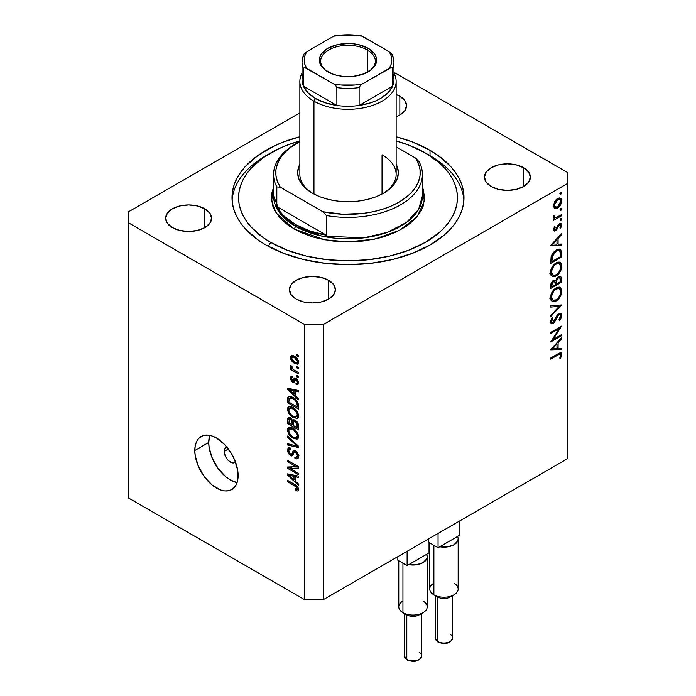 <?xml version="1.0" encoding="UTF-8"?>
<svg xmlns="http://www.w3.org/2000/svg" width="696" height="696" viewBox="0 0 696 696"><rect width="100%" height="100%" fill="white"/><g stroke="black" fill="none" stroke-linecap="round" stroke-linejoin="round"><path stroke-width="1.04" d="M235.474 461.996A8.752 5.055 60 0 1 234.77 462.562A8.752 5.055 60 0 1 228.018 460.213A8.752 5.055 60 0 1 224.199 451.408L228.366 448.998L224.199 451.408L224.669 448.946L226.948 447.05M208.722 442.473A30.641 17.687 -120 0 0 237.066 482.632L230.385 479.996L226.165 477.073L218.353 468.834L212.376 458.481L209.139 447.598L208.722 442.473L194.793 450.512L208.722 442.473A30.641 17.687 -120 0 1 209.783 435.365L208.722 442.473M238.128 475.533A30.641 17.687 60 0 1 231.777 489.558A30.641 17.687 60 0 1 208.174 481.345A30.641 17.687 60 0 1 194.793 450.512L195.211 445.875L196.446 441.89L198.447 438.724L201.144 436.488L204.424 435.27L208.174 435.122L212.236 436.044L216.465 438.001L224.756 444.692L231.777 454.175L234.474 459.525L237.71 470.409L237.71 480.17L236.475 484.155L234.474 487.322L231.777 489.558L228.497 490.776L224.756 490.924L220.684 490.001L212.236 485.121L204.424 476.873L198.447 466.52L195.211 455.636L194.793 450.512A30.641 17.687 60 0 1 201.144 436.488A30.641 17.687 60 0 1 224.756 444.692A30.641 17.687 60 0 1 238.128 475.533M430.015 150.31L430.015 155.843L430.015 150.31L437.662 155.182L450.295 166.092L455.167 172.034L458.995 178.228L461.761 184.597L463.432 191.104L463.988 197.664L463.432 204.224L461.761 210.731L458.995 217.1L455.167 223.294L450.295 229.236L444.44 234.865L430.015 245.018L412.441 253.344L392.387 259.53L370.629 263.34L348 264.628L325.371 263.34L303.613 259.53L283.559 253.344L265.985 245.018A115.988 66.964 180 0 1 232.012 197.664A115.988 66.964 180 0 1 299.854 136.738L283.559 141.984L274.415 145.899L258.338 155.182L245.705 166.092L240.833 172.034L237.005 178.228L234.239 184.597L232.568 191.104L232.012 197.664L232.568 204.224L234.239 210.731L237.005 217.1L240.833 223.294L245.705 229.236L258.338 240.146L265.985 245.018A115.988 66.964 180 0 0 392.387 259.53A115.988 66.964 180 0 0 463.988 197.664A115.988 66.964 180 0 0 430.015 150.31A115.988 66.964 180 0 0 396.146 136.738L412.441 141.984L430.015 150.31M399.843 96.257L399.843 115.023L396.146 116.754A22.977 13.268 180 0 0 406.568 105.635L404.82 110.716L399.843 115.023L399.843 96.257L404.82 100.563L406.568 105.635A22.977 13.268 180 0 0 399.843 96.257A22.977 13.268 180 0 0 396.146 94.526L399.843 96.257M204.859 208.835L204.859 227.592L197.403 230.472L188.607 231.481L179.812 230.472L172.356 227.592A22.977 13.268 180 0 1 165.622 218.213A22.977 13.268 180 0 1 179.812 205.955A22.977 13.268 180 0 1 204.859 208.835L209.835 213.133L211.584 218.213L209.835 223.294L204.859 227.592L204.859 208.835A22.977 13.268 180 0 1 211.584 218.213A22.977 13.268 180 0 1 197.403 230.472A22.977 13.268 180 0 1 172.356 227.592L167.379 223.294L165.622 218.213L167.379 213.133L172.356 208.835L179.812 205.955L188.607 204.946L197.403 205.955L204.859 208.835M328.66 280.305L328.66 299.071L321.204 301.951L312.408 302.96L303.613 301.951L296.157 299.071A22.977 13.268 180 0 1 289.432 289.693A22.977 13.268 180 0 1 303.613 277.434A22.977 13.268 180 0 1 328.66 280.305L333.636 284.612L335.385 289.693L333.636 294.765L328.66 299.071L328.66 280.305A22.977 13.268 180 0 1 335.385 289.693A22.977 13.268 180 0 1 321.204 301.951A22.977 13.268 180 0 1 296.157 299.071L291.18 294.765L289.432 289.693L291.18 284.612L296.157 280.305L303.613 277.434L312.408 276.425L321.204 277.434L328.66 280.305M523.644 167.736L523.644 186.493L516.188 189.373L507.393 190.382L498.597 189.373L491.141 186.493A22.977 13.268 180 0 1 484.416 177.115A22.977 13.268 180 0 1 498.597 164.856A22.977 13.268 180 0 1 523.644 167.736L528.621 172.034L530.378 177.115L528.621 182.195L523.644 186.493L523.644 167.736A22.977 13.268 180 0 1 530.378 177.115A22.977 13.268 180 0 1 516.188 189.373A22.977 13.268 180 0 1 491.141 186.493L486.165 182.195L484.416 177.115L486.165 172.034L491.141 167.736L498.597 164.856L507.393 163.847L516.188 164.856L523.644 167.736M128.255 211.958L299.854 112.891L128.255 211.958L128.255 497.866L304.665 599.717L304.665 324.536L128.255 222.676L128.255 211.958M567.745 183.37L323.24 324.536L323.24 599.717L567.745 458.56L567.745 183.37L567.745 458.56L323.24 599.717L323.24 324.536L304.665 324.536L304.665 599.717L323.24 599.717L304.665 599.717L128.255 497.866L128.255 222.676L304.665 324.536L323.24 324.536L567.745 183.37L567.745 172.651L567.745 183.37M553.05 339.509L561.559 334.593L561.559 335.716L550.727 341.971L559.253 328.547L550.727 333.471L550.727 332.349L561.559 326.093L553.05 339.509L561.559 326.093L550.727 332.349L550.727 333.471L559.253 328.547L550.727 341.971L561.559 335.716L561.559 334.593L553.05 339.509L552.407 339.135L553.05 339.509M558.905 313.513L560.628 313.209L561.785 314.74L561.15 318.089L559.706 320.282L558.923 319.821L560.698 315.601L560.245 314.635L559.123 314.531L557.679 315.923L554.26 322.37L552.467 323.753L551.145 323.657L550.58 320.795L552.285 317.498L552.946 318.124L551.58 321.7L551.911 322.431L552.928 322.413L557.087 315.34L558.905 313.513L552.928 322.413L552.024 322.509L551.554 321.369L552.946 318.124L552.285 317.498L550.449 321.891L551.215 323.701L552.972 323.51L554.625 321.856L558.888 314.644L560.097 314.531L560.724 316.036L558.923 319.821L559.471 320.569L561.837 315.392L558.749 313.609L561.837 315.392L560.924 313.348L558.905 313.513M561.559 304.926L550.727 316.637L550.727 315.427L559.262 306.336L550.727 307.093L550.727 305.892L561.559 304.926L550.727 305.892L550.727 307.093L559.262 306.336L550.727 315.427L550.727 316.637L561.559 304.926M561.837 291.111L561.437 293.869L558.375 299.228L555.077 301.499L552.137 301.446L550.693 299.558L550.536 296.435L551.362 293.547L553.929 289.597L556.696 287.552L559.314 287.1L561.133 288.301L561.837 291.111L560.193 287.431L556.139 287.848C552.624 290.241 550.727 293.555 550.449 297.792L552.085 301.42L556.191 300.968L555.095 300.341L556.191 300.968C559.654 298.584 561.542 295.295 561.837 291.111L560.55 290.371L561.837 291.111M561.837 266.098L561.437 268.856L558.375 274.207L555.077 276.477L552.137 276.434L550.693 274.537L550.536 271.423L551.362 268.534L553.929 264.584L556.696 262.54L559.314 262.079L561.133 263.279L561.837 266.098L560.193 262.409L556.139 262.836C552.624 265.228 550.727 268.543 550.449 272.771L552.085 276.399L556.191 275.955L555.095 275.32L556.191 275.955C559.654 273.572 561.542 270.283 561.837 266.098L560.55 265.359L561.837 266.098M561.559 245.27L550.727 245.592L561.559 233.404L561.559 234.622L558.088 238.476L558.088 244.148L561.559 244.044L561.559 245.27L561.559 244.044L558.088 244.148L558.088 238.476L561.559 234.622L561.559 233.404L550.727 245.427L561.559 245.27L559.54 244.105L561.559 245.27M561.698 192.67L561.141 193.958L560.158 194.297L560.445 192.427L561.141 192.026L561.698 192.67L560.793 192.148L559.888 193.714L560.793 194.236L559.888 193.714L560.793 194.236L561.698 192.67L560.793 192.148M557.618 207.93L556.113 208.495L554.512 208.13L553.581 206.503L553.581 204.563L556.113 199.656L558.027 198.256L559.767 197.925L561.411 199.186L561.42 202.823L559.906 205.825L557.618 207.93C560.132 206.216 561.489 203.85 561.698 200.839L560.567 198.195L557.618 198.473L554.808 201.353L553.503 205.572L554.503 208.121L557.618 207.93L556.426 207.243L557.618 207.93M561.698 208.87L561.141 210.157L560.158 210.496L560.445 208.626L561.141 208.226L561.698 208.87L560.793 208.348L559.888 209.914L560.793 210.427L559.888 209.914L560.793 210.427L561.698 208.87L560.793 208.348M561.559 214.638L561.559 215.76L553.642 220.336L553.642 219.214L554.808 218.535L553.607 217.691L553.772 215.925L554.616 216.056L554.834 217.483L555.878 217.613L561.559 214.638L556.182 217.544L554.921 217.535L554.616 216.056L553.772 215.925L553.503 217.056L554.808 218.535L553.642 219.214L553.642 220.336L561.559 215.76L560.585 215.203L561.559 215.76L561.559 214.638M561.698 218.97L561.141 220.258L560.158 220.597L560.445 218.727L561.141 218.326L561.698 218.97L560.793 218.448L559.888 220.014L560.793 220.536L559.888 220.014L560.793 220.536L561.698 218.97L560.793 218.448M559.453 224.834L560.724 225.713L559.888 228.01L560.628 228.331L559.941 227.931L560.628 228.331L561.698 225.095L559.375 223.755L561.698 225.095L561.037 223.573L559.41 223.738L555.538 229.663L553.677 228.627L554.477 229.088L555.304 227.026L554.625 226.661L553.503 229.645L554.051 230.941L555.582 230.759L553.503 229.567L555.582 230.759L554.381 231.063L553.651 230.472L553.598 228.914L554.625 226.661L555.304 227.026L554.495 229.315L555.538 229.663L558.183 224.869L559.862 223.52L561.046 223.573L561.663 224.599L560.628 228.331L559.888 228.01L560.637 225.173L559.453 224.834L555.582 230.759L556.8 229.636L558.697 225.582L560.306 224.765L559.001 224.016M556.278 249.925L559.393 249.081L560.915 249.977L561.559 257.137L550.727 263.392L551.45 255.615L553.146 252.639L556.278 249.925L551.119 256.667L550.727 263.392L561.559 257.137L561.559 253.257L560.323 252.544L561.559 253.257L560.271 249.377L556.278 249.925M555.712 280.558L554.825 280.044L555.712 280.558L553.407 280.445L550.727 285.969L550.727 288.405L561.559 282.15L561.559 278.774L560.132 277.948L561.559 278.774L561.559 282.15L550.727 288.405L550.98 283.707L552.798 280.871L554.416 280.062L555.712 280.558L557.131 277.695L559.123 276.251L560.767 276.442L561.559 278.774L560.611 276.338L558.479 276.556L555.712 280.558L555.312 280.201M561.559 349.505L550.727 349.827L561.559 337.638L561.559 338.856L558.088 342.71L558.088 348.383L561.559 348.278L561.559 349.505L561.559 348.278L558.088 348.383L558.088 342.71L561.559 338.856L561.559 337.638L550.727 349.67L561.559 349.505L559.54 348.339L561.559 349.505M560.724 355.09L560.297 354.177L559.279 354.264L550.727 359.127L550.727 358.005L560.315 352.733L561.15 352.846L561.82 354.142L560.585 358.249L559.749 358.066L560.724 355.09L559.749 358.066L560.585 358.249L561.837 354.508L561.159 352.846L558.044 353.785L550.727 358.005L550.727 359.127L557.931 354.969L556.957 354.403L557.931 354.969L560.306 354.177L560.724 355.09M289.858 468.356L298.48 473.341L298.48 474.637L287.648 468.382L287.648 466.999L296.279 466.703L287.648 461.718L287.648 460.421L298.48 466.677L298.48 468.069L289.858 468.356L298.48 468.069L298.48 466.677L287.648 460.421L287.648 461.718L296.279 466.703L287.648 466.999L287.648 468.382L298.48 474.637L298.48 473.341L289.858 468.356L292.494 466.833L289.858 468.356M295.469 450.643L297.314 452.357L298.523 455.219L298.393 457.916L297.044 459.038L294.965 458.473L294.826 457.089L296.47 457.385L297.314 456.115L297.061 453.888L295.904 452.235L294.269 451.887L292.851 455.402L291.589 455.958L289.284 454.618L287.683 451.695L287.7 448.842L288.77 447.789L290.745 448.241L290.885 449.616L289.327 449.416L288.77 450.904L289.171 452.792L290.798 454.418L291.876 454.218L293.294 450.512L295.469 450.643L293.495 450.373L291.598 454.497L290.502 454.27L288.77 450.904L289.319 449.416L290.885 449.616L290.745 448.241L288.405 447.937L287.509 450.216L290.476 455.558L292.442 455.793L294.373 451.808L295.495 451.956L297.357 455.558L296.626 457.315L294.826 457.089L294.965 458.473L297.653 458.838L298.619 456.402L295.469 450.643M287.648 436L298.48 446.197L298.48 447.537L287.648 445.031L287.648 443.691L297.209 446.206L287.648 437.358L287.648 436L287.648 437.358L297.209 446.206L287.648 443.691L287.648 445.031L298.48 447.537L298.48 446.197L287.648 436M296.922 439.167L298.619 436.462L298.184 438.306L297.288 439.046L293.695 438.558L289.371 434.983L287.622 431.25L287.779 428.527L289.327 427.274L291.607 427.588L295.113 429.754L297.662 432.947L298.619 436.462L296.966 431.825L293.077 428.301L288.649 427.518L287.509 430.041C288.083 433.825 289.98 436.583 293.207 438.289L296.922 439.167L298.001 438.541L297.523 438.932M296.922 418.374L298.619 415.669L298.184 417.513L297.288 418.252L293.695 417.765L289.371 414.19L287.622 410.457L287.779 407.734L289.327 406.481L291.607 406.795L295.113 408.961L297.662 412.154L298.619 415.669L296.966 411.031L293.077 407.508L288.649 406.725L287.509 409.239C288.083 413.032 289.98 415.79 293.207 417.496L296.922 418.374L298.001 417.748L297.523 418.139M295.243 395.432L298.48 398.399L298.48 399.748L287.648 389.499L287.648 388.229L298.48 390.491L298.48 391.839L295.243 391.065L295.243 395.432L295.243 391.065L298.48 391.839L298.48 390.491L287.648 388.229L287.648 389.499L298.48 399.748L298.48 398.399L295.243 395.432M296.931 354.664L298.48 355.56L298.48 356.865L296.931 355.969L296.931 354.664L296.931 355.969L298.48 356.865L298.48 355.56L296.931 354.664M294.46 356.326L296.94 358.275L298.262 360.415L298.54 362.99L297.288 364.199L293.12 362.39L290.806 359.293L290.476 357.118L290.998 355.926L292.39 355.525L294.46 356.326L291.267 355.726L290.458 357.509C290.867 360.215 292.233 362.164 294.538 363.356L297.81 364.017L298.619 362.225C298.192 359.475 296.809 357.509 294.46 356.326M296.931 366.688L298.48 367.584L298.48 368.88L296.931 367.993L296.931 366.688L296.931 367.993L298.48 368.88L298.48 367.584L296.931 366.688M294.399 370.263L298.48 372.621L298.48 373.917L290.597 369.367L290.597 368.071L291.859 368.793L290.493 366.766L290.885 365.47L292.007 366.609L292.381 368.671L294.399 370.263L292.79 369.098L292.007 366.609L290.885 365.47L290.458 366.453L291.859 368.793L290.597 368.071L290.597 369.367L298.48 373.917L298.48 372.621L294.399 370.263M296.931 375.466L298.48 376.353L298.48 377.658L296.931 376.762L296.931 375.466L296.931 376.762L298.48 377.658L298.48 376.353L296.931 375.466M296.078 378.215L298.471 381.495L298.54 383.592L297.618 384.653L296.087 384.392L295.948 383.017L297.079 383.113L297.47 382.374L296.54 379.816L295.556 379.511L294.608 381.904L293.677 382.582L291.781 381.547L290.58 379.25L290.589 377.093L291.372 376.188L292.712 376.44L292.851 377.815L291.902 377.754L291.589 378.702L292.738 380.982L294.365 378.024L296.078 378.215L294.478 377.945L293.207 380.86L292.546 380.895L291.589 378.702L291.937 377.737L292.851 377.815L292.712 376.44L291.163 376.275L290.458 378.102L292.703 382.278L294.138 382.452L295.556 379.511L296.27 379.633L297.496 382.017L297.07 383.122L295.948 383.017L296.087 384.392L297.949 384.531L298.619 382.756L296.078 378.215M293.007 397.399L295.878 399.574L297.905 402.375L298.48 409.004L287.648 402.749L287.848 397.355L288.692 396.389L289.997 396.241L293.007 397.399L288.553 396.468L287.848 397.355L287.648 402.749L298.48 409.004L298.48 405.316C298.036 401.67 296.209 399.025 293.007 397.399M295.295 420.332L298.097 423.533L298.48 429.797L287.648 423.551L287.77 418.435L289.258 417.409L291.041 418.279L292.642 420.514L293.729 419.81L295.295 420.332L292.642 420.514L290.371 417.809L288.361 417.583L287.648 419.671L287.648 423.551L298.48 429.797L298.48 425.952C298.462 423.525 297.401 421.645 295.295 420.332M295.243 481.049L298.48 484.007L298.48 485.356L287.648 475.107L287.648 473.845L298.48 476.099L298.48 477.447L295.243 476.673L295.243 481.049L295.243 476.673L298.48 477.447L298.48 476.099L287.648 473.845L287.648 475.107L298.48 485.356L298.48 484.007L295.243 481.049M297.357 488.775L298.393 488.174L295.104 488.931L295.243 490.315L296.592 489.532L295.243 490.315L297.853 491.08L298.619 489.566L297.853 491.08L295.243 490.315L295.104 488.931L297.227 489.305L296.87 487.383L287.648 481.702L287.648 480.405L296.731 485.843L297.949 487.235L298.619 489.566C298.253 487.217 297.044 485.582 295 484.651L287.648 480.405L287.648 481.702L296.54 487.009L297.061 489.471L298.514 488.627M393.962 72.314L567.745 172.651L393.962 72.314M235.535 461.927L233.83 462.91L231.594 462.692L228.018 460.213L225.243 455.984L224.199 451.408A8.752 5.055 60 0 1 226.009 447.397A8.752 5.055 60 0 1 226.852 447.076M298.053 355.317L296.931 355.969L298.053 355.317M295.791 362.633L294.538 363.356L295.791 362.633M293.407 355.804L290.458 357.509L293.407 355.804M293.555 355.726L293.634 356.587M294.538 362.059L291.589 358.196L292.076 357.135L294.538 357.674L295.591 357.065L294.538 357.674L297.496 361.537L298.454 360.989L296.992 362.607L294.538 362.059L296.87 362.668L297.479 361.816L297.183 360.319L295.026 357.97L292.207 357.065L291.607 357.918L291.894 359.414L294.538 362.059M298.053 367.34L296.931 367.993L298.053 367.34M291.728 368.723L290.597 369.367L291.728 368.723M291.346 365.939L290.458 366.453L291.346 365.939M298.053 376.11L296.931 376.762L298.053 376.11M298.619 382.939L296.087 384.392L298.619 382.939M298.462 381.46L297.496 382.017L298.462 381.46M297.183 379.103L296.27 379.633L297.183 379.103M296.844 378.772L295.556 379.511L296.844 378.772M294.965 380.982L292.703 382.278L294.965 380.982M292.746 376.78L290.458 378.102L292.746 376.78M293.207 380.86L296.296 379.068L292.546 380.895M296.592 378.372L296.748 377.876M296.113 378.241L293.651 379.659L296.113 378.241M296.296 379.068L293.086 380.956M294.878 379.764L295.33 380.173M289.258 388.568L287.648 389.499L289.258 388.568M296.835 390.143L295.243 391.065L296.835 390.143M293.982 394.275L288.77 389.516L290.11 388.742L288.77 389.516L290.998 390.091L292.477 389.238L290.998 390.091L293.982 390.76L295.522 389.873L293.982 390.76L293.982 394.275L295.243 393.545L293.982 394.275L293.982 390.76L288.77 389.516L293.982 394.275M288.91 402.018L287.648 402.749L288.91 402.018M289.11 398.382L287.648 399.226L289.11 398.382M289.806 396.224L287.848 397.355L289.806 396.224M289.127 398.347L288.91 402.184L297.209 406.977L297.209 404.741L298.384 404.072L297.209 404.741L296.914 402.671L295.635 400.713L296.487 400.226L295.635 400.713L292.99 398.686L294.069 398.069L292.99 398.686L290.302 397.72L289.127 398.347L292.99 398.686L295.635 400.713L297.209 404.741L297.209 406.977L298.48 406.246L297.209 406.977L288.91 402.184L289.127 398.347L291.624 396.694M298.532 416.6L297.418 416.26M294.434 416.791L293.207 417.496L294.434 416.791M290.606 407.551L287.509 409.239L290.597 407.456L290.693 406.525M297.279 416.208L298.715 416.634M290.719 406.403L290.606 407.752M293.225 416.208C290.728 414.964 289.24 412.885 288.77 409.961L289.632 408.117L292.146 407.021L290.589 407.917L293.042 408.796L294.112 408.178L293.042 408.796C295.461 410.048 296.905 412.102 297.357 414.947L298.471 414.303L297.357 414.947L296.496 416.8L293.225 416.208L295.365 417.017L296.792 416.573L297.349 415.155L296.975 413.067L293.79 409.257L289.858 408.013L288.805 409.492L289.153 411.893L290.798 414.381L293.225 416.208M288.91 422.811L287.648 423.551L288.91 422.811M290.606 417.957L287.648 419.671L290.606 417.957M293.86 419.81L292.642 420.514L293.86 419.81M293.112 419.966L292.642 420.514M295.226 420.114L295.243 420.767M292.146 424.847L288.91 422.977L289.327 419.009L291.467 418.679L290.545 419.209L292.042 421.21L294.33 419.897L292.042 421.21L292.146 422.55L293.642 421.689L292.146 422.55L292.146 424.847L293.416 424.116L292.146 424.847L291.833 420.593L290.789 419.366L289.414 418.966L288.91 422.977L292.146 424.847M297.209 427.77L293.416 425.578L293.903 421.419L296.313 421.054L295.304 421.637L297.079 423.855L298.01 423.316L297.079 423.855L297.209 425.195L298.366 424.525L297.209 425.195L297.209 427.77L298.48 427.04L297.209 427.77L296.6 422.82L294.469 421.315L293.477 422.228L293.416 425.578L297.209 427.77M298.532 437.392L297.418 437.053M294.434 437.584L293.207 438.289L294.434 437.584M290.606 428.345L287.509 430.041L290.597 428.249L290.693 427.318M297.279 437.001L298.715 437.427M290.719 427.196L290.606 428.545M293.225 437.001C290.728 435.757 289.24 433.678 288.77 430.754L289.632 428.91L292.146 427.822L290.589 428.719L293.042 429.589L294.112 428.971L293.042 429.589C295.461 430.841 296.905 432.895 297.357 435.74L298.471 435.096L297.357 435.74L296.496 437.593L293.225 437.001L295.365 437.81L296.792 437.375L297.349 435.948L296.975 433.86L293.79 430.05L289.858 428.806L288.805 430.285L289.153 432.686L290.798 435.174L293.225 437.001M289.249 444.1L287.648 445.031L289.249 444.1M298.001 445.753L297.209 446.206L298.001 445.753M296.348 444.187L295.504 444.674L296.348 444.187M288.535 436.844L287.648 437.358L288.535 436.844M298.593 456.95L298.053 456.689L294.965 458.473L298.036 456.498L298.775 457.028M298.462 454.914L297.357 455.558L298.462 454.914M296.47 451.399L295.495 451.956L296.47 451.399M293.468 453.827L290.476 455.558L293.468 453.827M290.606 448.676L287.509 450.216L290.606 448.172M293.608 453.34L291.598 454.497L293.608 453.34M295.4 451.217L292.32 452.931L295.53 450.677M294.356 450.225L292.877 451.078L294.356 450.225M295.661 450.182L295.348 451.399M290.615 448.059L290.615 448.781M292.964 453.366L293.573 453.766M298.906 455.645L298.419 455.515M291.824 467.225L291.233 466.877L291.824 467.225M290.189 466.912L287.648 468.382L290.189 466.912M297.41 466.059L296.279 466.703L297.41 466.059M288.77 461.074L287.648 461.718L288.77 461.074M298.001 466.398L296.74 466.442L298.001 466.398M289.258 474.176L287.648 475.107L289.258 474.176M296.835 475.76L295.243 476.673L296.835 475.76M293.982 479.892L288.77 475.124L290.11 474.359L288.77 475.124L290.998 475.699L292.477 474.846L290.998 475.699L293.982 476.368L295.522 475.481L293.982 476.368L293.982 479.892L295.243 479.161L293.982 479.892L293.982 476.368L288.77 475.124L293.982 479.892M297.41 486.504L296.54 487.009L297.41 486.504M296.148 485.382L295.087 485.999L296.148 485.382M288.77 481.049L287.648 481.702L288.77 481.049M559.888 193.714L560.793 194.236M560.506 200.152L561.698 200.839L559.836 199.361L560.724 201.414L557.627 206.808L555.399 207.034L554.477 205.016L557.627 199.587L556.739 199.073L559.836 199.361L557.018 200.004L555.173 202.362L554.477 205.016L553.59 204.502L555.634 207.147L557.627 206.808L559.367 205.198L560.506 202.919L560.506 200.152M554.181 206.329L553.59 206.573M553.015 206.703L554.529 206.147M558.601 199.056L558.583 198.604M559.888 209.914L560.793 210.427M553.712 217.909L554.808 218.535L553.712 217.909M554.129 218.318L554.808 218.535M553.659 216.239L554.477 216.708L553.659 216.239M559.888 220.014L560.793 220.536M555.538 229.663L554.477 229.088M557.983 225.173L558.697 225.582L557.983 225.173M557.131 227.009L557.879 227.435L557.131 227.009M556.052 229.21L556.8 229.636L556.052 229.21M560.837 234.204L561.559 234.622L560.837 234.204M557.365 238.058L558.088 238.476L557.365 238.058M556.974 243.504L558.088 244.148L556.974 243.53M552.833 244.305L556.974 239.711L556.252 239.293L556.974 239.711L556.974 244.183L552.111 243.887L556.974 244.183L556.974 239.711L552.833 244.305M560.445 256.493L561.559 257.137L560.445 256.493M560.445 256.659L551.832 261.626L550.727 260.983L551.832 261.626L551.832 260.748L550.736 260.113L551.832 260.748L552.137 256.728L551.249 256.215L552.137 256.728L556.278 251.047L555.356 250.516L556.278 251.047L559.288 250.612L560.167 251.804L560.445 256.659L559.932 251.265L558.679 250.395L556.278 251.047L552.728 254.988L551.832 261.626L560.445 256.659M552.058 274.659L550.849 274.955M558.331 262.035L558.662 263.21M550.405 274.981L552.537 274.459M558.714 263.68L558.331 262.018M551.554 272.075C551.789 268.639 553.311 265.933 556.139 263.958L555.225 263.427L556.139 263.958L559.323 263.593L560.724 266.785C560.506 270.187 558.992 272.867 556.182 274.833L552.955 275.181L551.554 272.075L550.527 271.483L551.554 272.075L551.911 273.937L553.372 275.364L555.269 275.259L557.531 273.832L559.427 271.344L560.55 268.447L560.541 265.315L559.436 263.654L557.052 263.523L554.347 265.394L552.311 268.63L551.554 272.075M561.559 282.15L560.445 281.515L561.559 282.15M558.462 276.982L558.418 276.26M553.329 280.88L553.346 280.279M551.832 286.648L551.832 285.116L550.814 284.534L551.832 285.116L553.424 281.558L552.581 281.062L554.651 281.436L555.304 284.638L551.832 286.648L550.727 286.004L551.832 286.648L555.304 284.638L555.017 281.81L553.424 281.558L552.128 283.176L551.832 286.648M556.417 283.994L556.417 283.255L555.234 282.567L556.417 283.255L556.548 280.836L555.765 280.384L556.548 280.836L558.479 277.678L557.627 277.182L559.758 277.574L560.445 281.671L556.417 283.994L555.295 283.35L556.417 283.994L560.445 281.671L560.123 277.939L558.479 277.678L556.783 279.931L556.417 283.994M552.058 299.68L550.849 299.976M558.714 288.692L558.662 288.222M550.405 299.993L552.537 299.48M551.554 297.096C551.789 293.651 553.311 290.945 556.139 288.97L555.225 288.449L556.139 288.97L559.323 288.605L560.724 291.798C560.506 295.2 558.992 297.888 556.182 299.845L552.955 300.194L551.554 297.096L550.527 296.496L551.554 297.096L551.911 298.958L553.372 300.385L555.269 300.28L557.531 298.854L559.427 296.365L560.55 293.46L560.541 290.328L559.436 288.675L557.052 288.544L554.347 290.415L552.311 293.642L551.554 297.096M557.461 305.292L559.262 306.336L557.461 305.292M558.062 314.166L558.888 314.644L558.062 314.166M557.113 315.297L557.827 315.706L557.113 315.297M555.382 318.542L556.095 318.959L555.382 318.542M553.92 321.456L554.625 321.856L553.92 321.456M550.449 322.057L552.972 323.51L550.449 322.057M552.154 317.672L552.946 318.124L552.154 317.672M550.58 320.812L551.554 321.369L550.58 320.812M560.585 335.159L561.559 335.716L560.585 335.159M558.279 327.99L559.253 328.547L558.279 327.99M560.837 338.447L561.559 338.856L560.837 338.447M557.365 342.301L558.088 342.71L557.365 342.301M556.974 347.748L558.088 348.383L556.974 347.748M552.833 348.539L556.974 343.946L556.252 343.528L556.974 343.946L556.974 348.418L552.111 348.122L556.974 348.418L556.974 343.946L552.833 348.539M559.358 353.081L561.837 354.508L559.358 353.081M559.854 357.831L560.585 358.249L559.854 357.831M312.408 193.192L312.408 193.192A50.338 29.058 180 0 1 299.854 164.169L298.627 166.979L297.662 172.643L298.627 178.315L301.499 183.77L306.144 188.79L312.408 193.192L320.038 196.811L328.738 199.5L338.178 201.153L348 201.709L357.822 201.153L367.262 199.5L375.962 196.811L383.592 193.192A50.338 29.058 180 0 1 312.408 193.192M382.043 154.782L382.043 194.054L382.043 154.782A48.146 27.796 180 0 1 396.146 174.435A48.146 27.796 180 0 1 382.8 193.645A48.146 27.796 -0 0 0 382.043 154.782M313.2 193.645A48.146 27.796 180 0 1 299.854 174.435L299.854 81.51A48.146 27.796 180 0 1 302.038 73.228A48.146 27.796 0 0 0 313.957 101.172A48.146 27.796 0 0 0 372.917 105.296A48.146 27.796 0 0 0 393.962 73.228A48.146 27.796 180 0 1 396.146 81.51A48.146 27.796 180 0 1 366.427 107.193A48.146 27.796 180 0 1 313.957 101.172L313.957 194.054L313.957 101.172A48.146 27.796 180 0 1 299.854 81.51M273.589 195.881L280.853 214.394L295.382 226.252A2.192 1.262 -60 0 1 293.834 228.932L276.129 212.959L271.631 201.057L273.589 187.172L271.771 193.331L271.405 197.664L272.875 206.294L274.702 210.505L280.445 218.509L288.788 225.721L299.41 231.846L311.895 236.666L318.69 238.519L333.053 241.042L348 241.886L362.947 241.042L377.31 238.519L384.105 236.666L396.59 231.846L407.212 225.721L415.555 218.509L421.298 210.505L423.125 206.294L424.595 197.664L423.125 189.034L422.411 187.172L424.342 201.257L417.148 216.691L399.574 230.359L374.613 239.137L348.026 241.886L324.701 239.789L293.834 228.932A2.192 1.262 120 0 0 295.382 226.252A74.411 42.961 -0 0 0 376.475 235.57A74.411 42.961 -0 0 0 422.411 195.881L418.653 209.357L406.586 222.363L387.159 232.403L363.912 237.841L321.622 236.048L295.382 226.252L295.382 224.469L295.382 226.252A74.411 42.961 0 0 1 273.589 195.881L273.589 174.435A74.411 42.961 180 0 1 296.165 143.611M430.015 155.669L425.378 152.989A109.429 63.179 180 0 1 425.378 242.339A109.429 63.179 180 0 1 270.622 242.339L268.317 246.332L270.622 242.339L263.41 237.745L251.491 227.444L246.906 221.841L243.287 216.004L240.677 209.992L239.102 203.858L238.571 197.664L239.102 191.47L240.677 185.336L243.287 179.324L246.906 173.487L251.491 167.884L263.41 157.583L278.583 148.831L287.204 145.133L299.854 140.931A109.429 63.179 180 0 0 270.622 152.989A109.429 63.179 180 0 0 270.622 242.339L287.204 250.195L306.127 256.032L326.65 259.625L348 260.843L369.35 259.625L389.873 256.032L408.796 250.195L425.378 242.339L438.985 232.76L444.509 227.444L449.094 221.841L452.713 216.004L455.323 209.992L456.898 203.858L457.429 197.664L456.898 191.47L455.323 185.336L452.713 179.324L449.094 173.487L444.509 167.884L438.985 162.568L425.378 152.989L430.015 155.669A115.988 66.964 180 0 1 463.901 200.344A115.988 66.964 -0 0 0 430.024 155.669A115.988 66.964 -0 0 0 430.015 155.669M296.931 143.167L295.382 144.055A74.411 42.961 0 0 0 276.817 186.946L280.297 187.172A72.219 41.699 180 0 1 296.931 143.167A72.219 41.699 180 0 1 299.854 141.566L290.189 147.656L284.62 152.65L280.349 158.053L277.443 163.76L275.964 169.641L275.955 175.583L277.408 181.465L280.297 187.172L322.848 211.732L326.337 215.534A74.411 42.961 -0 0 0 400.618 204.815A74.411 42.961 -0 0 0 419.183 161.924A74.411 42.961 180 0 1 422.411 174.435A74.411 42.961 180 0 1 326.337 215.534L326.337 235.187A74.411 42.961 180 0 1 295.382 224.469A74.411 42.961 180 0 1 276.817 206.599L276.817 186.946A74.411 42.961 180 0 1 273.589 174.435M322.848 211.732L342.919 214.238L363.399 213.385L373.274 211.706L382.635 209.235L391.291 206.025L399.069 202.127L405.811 197.638L411.38 192.644L415.651 187.241L418.557 181.534L420.036 175.653L420.045 169.711L418.592 163.83L415.703 158.123L396.146 146.839L415.703 158.123A72.219 41.699 180 0 1 399.069 202.127A72.219 41.699 180 0 1 322.848 211.732L326.337 215.534L326.337 235.187L276.817 206.599L279.992 211.523L284.194 216.195L295.382 224.469L309.72 230.924L326.337 235.187L276.817 206.599L276.817 186.946L280.297 187.172L322.848 211.732M396.146 164.169L397.373 166.979L398.338 172.643L397.373 178.315L394.501 183.77L389.856 188.79L383.592 193.192A50.338 29.058 180 0 0 396.146 164.169M419.183 161.924L415.703 158.123L419.183 161.924M270.622 152.989L265.976 155.669A115.988 66.964 0 0 0 232.099 200.344A115.988 66.964 180 0 1 268.369 154.329M396.146 140.931L408.796 145.133L425.378 152.989A109.429 63.179 180 0 0 396.146 140.931M367.34 49.973A27.353 15.79 0 0 0 328.886 49.842A27.353 15.79 0 0 0 328.199 72.045A27.353 15.79 180 0 1 320.647 61.144A27.353 15.79 180 0 1 337.534 46.554A27.353 15.79 180 0 1 367.34 49.973L367.34 72.288L367.34 49.973A27.353 15.79 180 0 1 375.353 61.144A27.353 15.79 180 0 1 367.793 72.045A27.353 15.79 0 0 0 367.34 49.973L368.271 48.363L367.34 49.973M327.729 71.775L327.729 71.775A28.667 16.556 180 0 1 327.729 48.363A28.667 16.556 180 0 1 368.271 48.363L374.491 53.74L376.118 56.837L376.666 60.073L376.118 63.301L374.491 66.407L371.838 69.269L363.93 73.837L353.594 76.308L342.406 76.308L337.029 75.359L332.07 73.837L324.162 69.269L321.509 66.407L319.882 63.301L319.334 60.073L319.882 56.837L321.509 53.74L327.729 48.363L337.029 44.779L348 43.517L353.594 43.839L358.971 44.779L368.271 48.363A28.667 16.556 180 0 1 368.271 71.775A28.667 16.556 180 0 1 327.729 71.775M392.596 73.306A45.962 26.535 180 0 1 392.596 86.147A45.962 26.535 180 0 1 359.119 105.47A45.962 26.535 180 0 1 336.881 105.47A45.962 26.535 180 0 1 315.505 98.493L313.957 101.172L315.505 98.493L325.371 102.825L336.881 105.47L303.404 86.147L307.997 92.794L315.505 98.493A45.962 26.535 180 0 1 303.404 86.147A45.962 26.535 180 0 1 303.404 73.306M392.544 67.982L392.596 86.147L359.119 105.47L370.629 102.825L375.814 100.85L380.495 98.493L388.003 92.794L392.596 86.147L359.119 105.47L359.119 87.6L360.458 85.356L362.364 83.938L391.135 67.608M336.838 87.252L336.881 105.47L303.404 86.147L303.404 68.278L304.744 67.582L333.636 83.938L336.272 86.182M392.457 54.819L389.342 51.774L362.364 36.201L348 34.8L333.636 36.201L335.542 35.418L336.412 35.426L333.636 36.201L306.658 51.774L304.839 55.863L304.23 60.073L304.839 64.276L306.658 68.365L333.636 83.938L340.718 84.99L355.282 84.99L362.364 83.938L389.342 68.365L392.126 67.59L392.596 68.278L392.596 86.147A45.962 26.535 0 0 0 393.962 79.727L393.962 61.857A45.962 26.535 180 0 1 392.596 68.278L392.596 68.278A45.962 26.535 0 0 0 393.962 61.857A45.962 26.535 180 0 0 392.596 55.436M391.274 53.218L389.342 51.774A43.77 25.274 180 0 1 389.342 68.365L391.161 64.276L391.77 60.073L391.161 55.863L389.342 51.774L360.58 35.435M359.588 35.426L362.364 36.201A43.77 25.274 180 0 0 333.636 36.201L306.658 51.774L304.013 54.018M303.569 54.758L302.038 61.857L302.038 79.727A45.962 26.535 0 0 0 303.404 86.147L303.404 68.278A45.962 26.535 180 0 1 302.038 61.857A45.962 26.535 180 0 1 303.404 55.436M336.881 105.47A45.962 26.535 0 0 0 359.119 105.47L359.119 87.6A45.962 26.535 180 0 1 336.881 87.6L336.881 105.47M302.038 61.857A45.962 26.535 0 0 0 303.404 68.278L304.744 67.582L306.658 68.365A43.77 25.274 180 0 1 306.658 51.774L303.874 54.218M359.119 87.6L360.458 85.356L362.364 83.938A43.77 25.274 180 0 1 333.636 83.938L335.55 85.364L336.881 87.6A45.962 26.535 0 0 0 359.119 87.6M439.811 642.608L438.689 642.069A1.314 0.757 -60 0 1 438.028 642.138A1.314 0.757 -60 0 1 437.758 641.538A8.752 5.055 180 0 1 435.27 637.284M435.191 595.558L435.191 637.962A8.752 5.055 0 0 0 437.758 641.538L437.758 597.046L433.886 594.81A14.225 8.213 180 0 1 433.886 583.196M429.719 542.906L429.719 588.999A14.225 8.213 0 0 0 433.886 594.81L433.886 545.307L433.886 594.81A14.225 8.213 -0 0 0 449.39 596.585A14.225 8.213 -0 0 0 458.168 588.999L458.168 538.965A14.225 8.213 180 0 1 439.663 546.795L438.062 547.726L428.78 542.358L428.78 538.791L428.78 542.358L438.062 547.726L438.062 533.423L438.062 547.726L457.516 536.494L439.663 546.795L447.328 546.943L454.001 544.777L457.768 540.914L458.168 538.695L457.516 536.494A14.225 8.213 180 0 1 458.168 538.965M459.108 535.572L457.516 536.494L459.108 535.572L459.108 521.278L459.108 535.572M451.6 595.924A8.752 5.055 180 0 1 437.758 597.046L437.758 641.538A8.752 5.055 -0 0 0 447.293 642.634A8.752 5.055 -0 0 0 452.704 637.962C450.434 643.426 445.544 644.818 438.028 642.138A1.314 0.757 120 0 1 437.758 641.538A8.752 5.055 180 0 0 446.745 642.756A8.752 5.055 180 0 0 452.618 638.641A8.752 5.055 180 0 0 450.138 634.387M449.207 642.069L448.076 642.608M446.797 643.008L441.099 643.008M454.001 583.196A14.225 8.213 180 0 1 454.001 594.81A14.225 8.213 180 0 1 433.886 594.81L437.758 597.046A8.752 5.055 -0 0 0 450.138 597.046L454.001 594.81M408.865 660.478L407.734 659.938A1.314 0.757 -60 0 1 407.082 660.008A1.314 0.757 -60 0 1 406.803 659.408A8.752 5.055 180 0 1 404.324 655.154M404.245 613.428L404.245 655.832A8.752 5.055 0 0 0 406.803 659.408L406.803 614.907L402.94 612.68A14.225 8.213 180 0 1 402.94 601.066M398.773 560.776L398.773 606.868A14.225 8.213 0 0 0 402.94 612.68L402.94 563.177L402.94 612.68A14.225 8.213 -0 0 0 418.444 614.455A14.225 8.213 -0 0 0 427.222 606.868L427.222 556.835A14.225 8.213 180 0 1 408.717 564.665L407.116 565.596L397.834 560.228L397.834 556.661L397.834 560.228L407.116 565.596L407.116 551.293L407.116 565.596L426.561 554.364L408.717 564.665L416.373 564.813L423.055 562.646L426.813 558.784L427.214 556.565L426.561 554.364A14.225 8.213 180 0 1 427.222 556.835M428.162 553.442L426.561 554.364L428.162 553.442L428.162 539.148L428.162 553.442M420.645 613.794A8.752 5.055 180 0 1 406.803 614.907L406.803 659.408A8.752 5.055 -0 0 0 416.347 660.504A8.752 5.055 -0 0 0 421.75 655.832C419.488 661.296 414.599 662.679 407.082 660.008A1.314 0.757 120 0 1 406.803 659.408A8.752 5.055 180 0 0 415.79 660.617A8.752 5.055 180 0 0 421.672 656.511A8.752 5.055 180 0 0 419.183 652.256M418.261 659.938L417.13 660.478M415.843 660.869L410.144 660.869M423.055 601.066A14.225 8.213 180 0 1 423.055 612.68A14.225 8.213 180 0 1 402.94 612.68L406.803 614.907A8.752 5.055 -0 0 0 419.183 614.907L423.055 612.68M292.076 357.135L293.947 356.048M297.018 362.599L298.593 361.685M297.07 383.122L298.593 382.243M291.937 377.737L292.79 377.241M289.632 408.117L291.789 406.873M296.496 416.8L298.619 415.573M289.327 419.009L290.85 418.131M293.903 421.419L295.539 420.48M289.632 428.91L291.789 427.666M296.496 437.593L298.619 436.366M296.626 457.315L298.61 456.167M294.373 451.808L295.904 450.93M289.319 449.416L290.78 448.572M559.836 199.361L557.975 198.282M555.399 207.034L553.511 205.938M554.921 217.535L553.529 216.734M554.764 229.724L553.572 229.036M559.288 250.612L557.252 249.438M559.323 263.593L557.157 262.34M552.955 275.181L549.866 273.389M554.651 281.436L553.181 280.584M559.758 277.574L558.253 276.695M559.323 288.605L557.157 287.352M552.955 300.194L549.866 298.41M560.097 314.531L558.636 313.687M552.024 322.509L550.458 321.604M560.306 354.177L558.845 353.333M430.024 155.669L425.378 152.989M422.411 174.435L422.411 195.881M396.146 174.435L396.146 81.51M335.62 35.4L360.38 35.4M392.431 54.758L393.962 61.857M435.191 637.962L438.028 642.138M433.886 594.81L437.758 597.046M452.704 595.558L452.704 637.962M404.245 655.832L407.082 660.008M402.94 612.68L406.803 614.907M421.75 613.428L421.75 655.832"/></g></svg>
